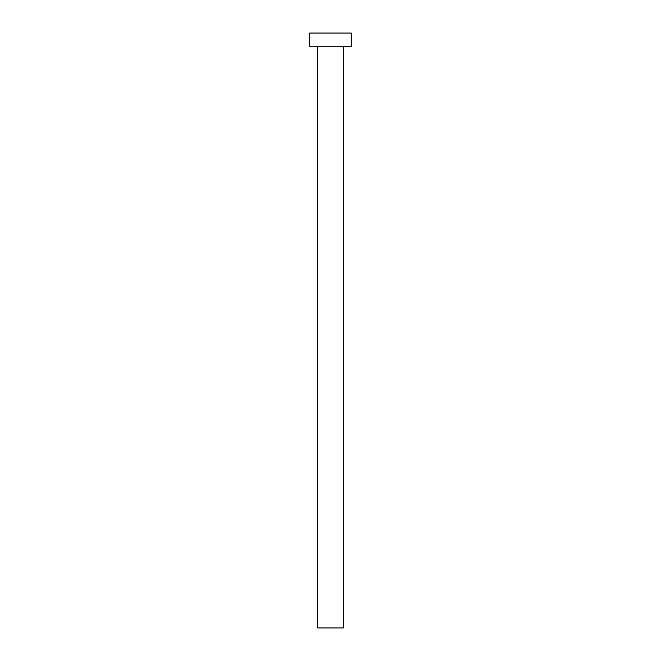 <?xml version="1.0" encoding="UTF-8"?>
<svg xmlns="http://www.w3.org/2000/svg" width="661" height="661" viewBox="0 0 661 661"><rect width="100%" height="100%" fill="white"/><g stroke="black" fill="none" stroke-linecap="round" stroke-linejoin="round"><path stroke-width="0.99" d="M343.249 46.27L343.249 627.95L317.751 627.95L317.751 46.27M351.272 46.27L309.728 46.27L309.728 33.05L351.272 33.05L351.272 46.27"/></g></svg>
